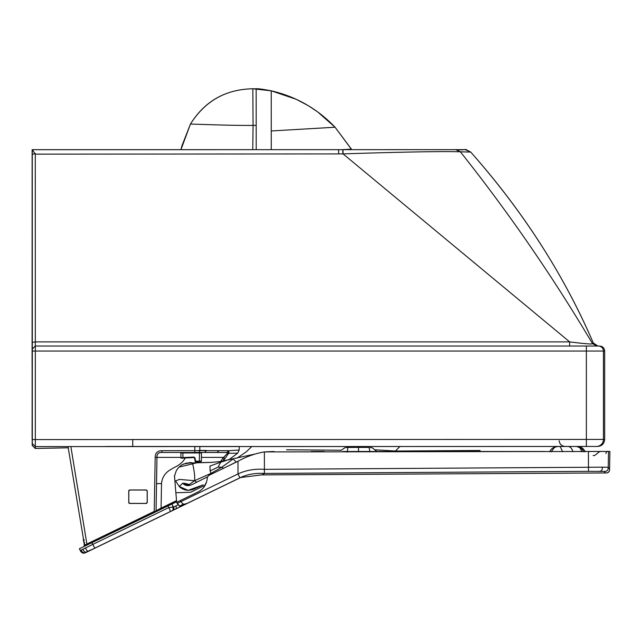 <?xml version="1.0" encoding="UTF-8"?>
<svg xmlns="http://www.w3.org/2000/svg" width="642" height="642" viewBox="0 0 642 642"><rect width="100%" height="100%" fill="white"/><g stroke="black" fill="none" stroke-linecap="round" stroke-linejoin="round"><path stroke-width="0.96" d="M32.309 443.598L32.309 439.577L586.379 439.425L586.371 346.03L35.326 346.03L35.326 446.599L32.309 443.598L32.204 445.484L32.14 149.666L32.156 151.191L32.277 149.674L338.575 149.666L338.655 153.911L35.286 154.144L32.277 149.666L342.796 149.666L342.884 153.887L338.655 153.911M249.682 88.885L248.847 88.933M351.712 149.666L335.076 127.228L351.72 149.666L351.423 149.145L342.146 149.666M351.423 149.145L335.076 127.228C317.333 108.731 296.05 96.597 271.237 90.819L271.269 149.666M455.692 149.642L465.289 149.65L470.722 152.066L460.322 151.809C441.744 151.063 386.773 152.451 343.061 153.887L342.884 153.887M256.206 149.666L256.166 88.789L271.237 90.819L252.828 88.773C225.502 89.358 204.702 101.139 190.433 124.115L180.94 149.666L181.863 145.999L190.433 124.115C189.783 123.85 228.945 125.663 253.076 125.407L252.828 88.781C225.759 89.27 204.959 101.051 190.441 124.115L180.94 149.666M35.326 346.03L32.309 349.039L35.326 346.03L35.318 341.889L569.655 341.881C585.335 343.863 592.943 344.433 592.47 343.59L593.312 343.013L597.919 346.03L596.771 346.03L597.903 346.03L593.312 343.013C563.804 274.632 522.941 210.977 470.722 152.066C461.349 147.331 470.803 150.629 455.804 149.642L460.507 151.817M32.309 439.577L32.309 342.427L35.318 341.889L35.286 154.144M569.446 346.03L596.771 346.03L592.47 343.59C552.537 276.269 508.496 212.35 460.37 151.809L455.676 149.642L460.322 151.809M586.371 346.03L598.224 346.03M596.595 346.03L591.178 346.03M32.14 149.666L55.413 149.666M125.647 446.479L132.677 446.455L125.647 446.479M124.331 446.487L121.699 446.487M32.309 351.046L604.668 351.046L604.668 439.425L603.44 439.425A7.03 7.03 90 0 1 596.41 446.455L35.326 446.599L35.222 448.453L32.204 445.484L35.214 448.445L68.221 447.811L35.222 448.453M32.309 439.12A3.009 3.009 -90 0 0 32.204 439.914A8662.305 5.016 90 0 1 32.132 438.903A3.009 3.009 -2.2 0 1 32.285 437.948M126.089 446.479L130.053 446.463M132.637 446.455L131.811 446.455M32.244 157.282L32.244 157.33A3.009 3.009 -90 0 1 32.244 157.282L32.124 427.628A3.009 1.212 0 0 0 32.285 428.021M32.156 171.366L32.148 159.858A3.009 3.009 178.1 0 1 32.148 159.754L32.132 379.101M32.261 171.374A3.009 0.963 -0 0 1 32.277 171.27A3.009 0.963 -0 0 0 32.261 171.374L32.277 165.283A994.474 0.578 90 0 1 32.301 352.763L32.301 437.001A8584.543 4.967 90 0 1 32.301 437.17L32.261 171.374M32.285 438.855L32.285 438.903A3.009 3.009 -177.8 0 1 32.285 438.847L32.261 439.385M252.755 149.666L253.076 125.407L256.198 125.359M342.98 149.666L455.627 149.642L342.98 149.666L343.061 153.887L569.655 341.881L569.655 346.03M32.309 342.427L32.277 149.867M274.03 451.503L264.4 451.912C255.155 453.477 246.351 456.606 237.981 461.285L208.61 475.521L207.342 477.367C206.852 484.237 203.634 489.156 197.688 492.141L176.694 502.317L179.503 506.089L182.93 505.439L187.472 503.232L184.342 504.227L182.649 503.761L181.02 501.562L177.232 503.456L176.686 502.325M227.637 483.819L237.339 479.084M240.044 477.825L236.89 479.301M176.694 502.325L175.852 492.743L190.754 492.237L205.215 485.111M237.981 461.285L237.981 473.965C245.91 470.225 254.713 468.684 264.392 469.342L602.332 467.175L608.231 467.312L609.595 468.861L609.9 451.462L609.595 468.861C609.715 471.718 608.351 473.082 605.486 472.953L261.454 474.895L240.798 477.52L237.684 478.932L239.907 477.825L237.981 473.965L181.02 501.562L180.49 500.479M203.883 487.366L206.339 482.278M187.584 503.2L236.601 479.446M187.657 503.159L182.93 505.439M180.193 506.225L182.962 505.439M174.48 475.971L175.852 492.743M189.888 462.553L191.372 462.625L183.155 464.142M189.928 462.553L191.364 462.625M187.472 503.232L239.907 477.825C247.01 474.366 255.171 472.905 264.4 473.435L264.392 451.912L606.626 451.462M604.13 471.405L605.486 472.953L262.153 474.895L264.4 473.435L588.481 471.34L588.417 451.462L608.512 451.462L608.231 467.312C608.351 470.161 606.987 471.525 604.13 471.405L588.481 471.34M609.9 451.462L608.512 451.462M391.7 451.487L395.392 451.037L375.426 449.817M554.552 446.455L555.057 446.88M251.833 446.455L246.319 451.816L251.833 446.455M544.528 451.47L405.896 451.487M597.012 451.462L602.846 451.462M600.334 451.462L601.65 451.462M174.431 476.22L176.398 470.45L178.628 467.432L181.822 464.848L186.421 463.075L210.68 462.425L219.869 461.59L254.128 454.239M342.964 451.495L525.461 451.47M286.573 449.785L341.183 450.235M353.22 446.455L351.728 447.386M399.966 446.455L395.392 451.037L480.144 450.475M311.234 451.495L324.226 451.495M203.161 484.798L193.411 489.324L188.307 490.336M175.627 480.906L179.415 479.422L194.574 480.689L189.326 484.501L186.469 485.111L186.405 485.521L188.435 485.641C189.944 485.553 192.688 484.413 196.677 482.214L207.398 476.926M233.263 459.006L236.144 462.079L225.695 467.248M233.086 459.046L221.747 467.248L218.047 467.111L210.103 470.915L209.99 466.036L220.792 462.144L218.047 467.111M186.469 485.111L185.201 484.469L186.541 484.509L186.694 483.739L184.013 483.233L185.201 484.469L184.415 484.702L186.405 485.521M196.677 482.214L194.574 480.689C195.007 476.958 194.374 471.34 192.672 463.821L178.949 467.103M174.809 478.394L174.464 476.468M188.435 485.641L186.541 484.509M184.013 483.233L182.633 483.249L179.295 486.54L188.17 490.336L202.543 485.095M194.574 480.689L211.082 473.331L221.747 467.248L223.633 468.331M551.213 451.808L554.086 447.891L555.763 446.88L558.203 446.487M557.729 446.487L558.733 446.471M340.95 450.483L344.722 447.811L347.041 447.426L368.797 447.41M369.969 447.426L372.296 447.811L376.854 451.487M347.041 447.426L347.675 447.41M576.588 446.471L576.075 446.471M154.561 511.794A0.506 0.506 -90 0 0 154.586 511.786L151.456 513.528A0.401 0.401 0 0 1 151.231 513.857L90.498 543.284A0.401 0.401 0 0 1 90.097 543.26L151.143 513.672L90.321 542.923M154.481 511.834L154.698 511.786A0.506 0.506 90 0 1 154.682 511.794L155.845 511.217A0.506 0.506 88 0 1 155.845 511.217L169.352 504.676M84.327 543.268L84.271 545.146L84.985 545.515L154.449 511.851L154.24 511.409L155.749 511.217L176.59 501.137L169.665 504.716A0.401 0.401 0 0 0 169.905 504.789L169.905 504.789A0.401 0.401 0 0 0 170.074 504.748L176.63 501.571L170.066 504.748A0.401 0.401 0 0 1 169.889 504.789L169.905 504.789A0.401 0.401 0 0 0 170.082 504.748A0.401 0.401 0 0 1 169.897 504.789L169.889 504.789M70.837 446.487L86.895 544.031L84.271 545.146L84.768 545.564A0.506 0.506 0 0 0 84.985 545.515L89.719 543.22L84.985 545.515L84.271 545.146L84.985 545.515A0.506 0.506 90 0 1 84.503 545.491M180.932 457.393L155.179 457.393L154.24 511.409L86.895 544.031L87.151 544.464M156.985 457.072L156.423 490.119A7128.206 2.56 91 0 1 156.303 496.972L156.07 510.775L161.086 508.103L161.511 483.578C162.169 477.102 165.435 472.327 171.31 469.246A58.502 58.494 1.2 0 1 171.815 468.933L174.159 467.536C179.84 464.896 183.612 461.518 185.482 457.393M83.693 540.412L68.004 446.487L83.693 540.412A5837.12 5837.088 177.9 0 0 84.263 543.71L84.375 543.236M105.328 446.487L206.467 446.487L105.328 446.487M235.831 446.487L206.467 446.487M219.034 446.487L239.273 446.487L239.193 450.026L239.273 446.487L236.256 446.487M181.485 452.963L180.386 452.466L181.132 452.466L162.001 452.466C158.454 452.281 156.784 453.926 156.961 457.393L156.961 457.393C156.873 453.91 158.55 452.265 161.993 452.466L161.993 452.466C158.743 452.217 157.073 453.645 157.001 456.751L156.993 456.927M84.054 542.723L83.58 540.484M199.839 446.487L199.831 449.865A291.765 115.191 90.6 0 0 199.831 450.668L162.017 450.684L161.993 452.466L162.025 450.684C157.483 450.708 155.203 452.947 155.179 457.393L156.961 457.401L156.07 510.775A0.506 0.506 90.1 0 1 155.781 511.217L154.449 511.851M180.386 452.466A0.506 0.506 90 0 1 180.892 452.963L180.394 452.466L201.973 452.466A0.506 0.506 -90 0 0 201.484 452.963A0.506 0.506 90 0 1 201.973 452.466L199.461 452.466L199.461 452.963L201.484 452.963A0.506 0.506 90 0 1 201.973 452.466L182.898 452.466L182.898 452.963L201.106 452.955M220.688 461.47L222.686 458.436A67.908 67.9 -178.8 0 0 223.617 457.393L227.469 453.324L226.77 452.458M222.597 452.458L201.973 452.466L201.468 452.963L201.981 452.466L201.484 452.963L201.403 461.028L201.484 452.963L201.981 452.466L227.059 452.49L228.488 450.676L218.978 450.676L217.076 452.458L226.73 452.458L161.977 452.466L194.775 452.466L194.839 446.487M198.49 450.451L206.427 450.451M227.059 452.49A1.806 1.757 -74.3 0 0 228.817 450.708L228.247 451.567M218.978 450.676L206.419 450.668L204.477 452.458L226.73 452.458M128.809 499.725L128.761 502.437A1.003 1.003 90 0 0 129.764 503.44L146.232 503.44L147.243 502.437L147.235 490.986L146.232 489.982L129.764 489.982L146.232 489.982M129.764 503.44L128.761 502.437L128.761 490.986L129.764 489.982A1.003 1.003 90 0 0 128.761 490.986L128.809 493.698M199.14 450.451L198.723 450.451M195.65 461.783L195.65 461.783A0.506 0.506 0 0 0 195.674 461.783L200.93 461.526A0.506 0.498 -92.8 0 1 200.914 461.526L201.411 461.028A0.506 0.506 90 0 1 200.93 461.526L201.403 461.028L199.389 461.1L199.413 461.598L195.666 461.783A0.506 0.506 90 0 1 195.641 461.783L195.144 461.365A0.506 0.506 0 0 0 195.641 461.783L195.674 461.783A0.506 0.506 90 0 1 195.65 461.783L195.641 461.783A0.506 0.506 90 0 1 195.144 461.365L194.55 457.971L195.144 461.365M194.004 457.056L194.55 457.971L195.04 457.89L194.004 457.056L182.938 457.594L182.962 458.091L194.061 457.553L181.461 458.163A0.506 0.506 -90 0 1 180.932 457.666L180.892 452.963L182.898 452.963L182.938 457.594L180.932 457.666L181.453 458.163M224.796 460.787L224.026 459.616A69.063 69.031 -144.9 0 0 224.973 458.54L223.617 457.385L201.444 457.393L223.617 457.385L224.973 458.54L228.929 452.939L228.817 450.708L239.193 450.026L237.684 453.164L227.469 453.324M128.761 499.725L128.761 493.698M170.114 504.748L176.63 501.587L170.106 504.748A0.401 0.401 0 0 1 169.913 504.789L169.937 504.789A0.401 0.401 0 0 0 170.114 504.748M222.854 461.133L224.026 459.616L222.686 458.436M226.602 484.341L170.202 511.69A7967.549 1.252 -25.9 0 1 94.92 548.172L83.468 553.227M86.108 552.433L94.791 548.172A7967.549 1.252 -25.9 0 1 170.074 511.69L227.629 483.787M154.048 511.626L154.939 512.18M154.947 512.18L154.04 511.61M86.052 552.433L83.556 553.227M85.988 552.433L83.428 553.227L80.274 550.515L79.375 548.75L176.646 501.755M153.928 511.626L154.826 512.18L153.919 511.61M85.129 545.186L83.709 546.655M154.923 512.172L153.021 512.043M84.415 545.419L84.238 544.97M83.637 540.291L84.126 539.761L83.572 540.813L84.198 540.227L83.564 540.781M84.712 542.715L83.725 541.856L84.118 542.514M86.638 552.12C84.206 553.492 82.393 552.81 81.189 550.074L92.785 544.408A7972.268 1.236 154.1 0 1 168.798 507.573L167.963 505.936M171.887 504.05L173.452 507.116L178.043 504.909M147.187 491.034A1.003 1.003 -90 0 0 146.183 490.031L147.187 491.034L147.187 502.381L147.187 491.034M146.183 503.392A1.003 1.003 -90 0 0 147.187 502.381L146.183 503.392L129.812 503.392L128.809 502.389L128.809 491.042L129.812 490.031L146.183 490.031M137.701 503.392L138.704 503.392M190.441 446.487L188.395 446.487M32.164 157.282A3.009 3.009 90 0 0 32.244 157.964M271.269 130.96L335.076 127.228C317.365 108.739 296.082 96.597 271.237 90.811L296.147 99.269L308.32 105.697L317.517 111.788L335.076 127.228M455.459 149.642L440.757 149.642M32.124 427.628L32.132 438.903M32.124 427.765L32.108 437.001A8584.543 4.967 -90 0 0 32.116 437.17L32.116 437.114M32.1 427.765L32.309 365.105L32.301 437.074A3.009 3.009 -178.2 0 1 32.301 436.905M32.1 365.105L32.108 356.47A3.009 2.817 0.1 0 0 32.132 356.832M32.14 356.864A3.009 2.817 0.1 0 0 32.309 357.474M32.301 352.94A3.009 0.506 180 0 1 32.277 352.931A3.009 0.506 180 0 1 32.14 352.827A3.009 0.506 180 0 1 32.108 352.763L32.108 356.47M32.148 159.754A3.009 3.009 178.1 0 1 32.14 159.657L32.14 165.283A3.009 1.075 0 0 0 32.156 165.387M32.14 165.283A994.474 0.578 -90 0 0 32.108 352.763M586.371 446.455L586.379 439.425L603.44 439.425L603.44 351.046A5.024 5.024 -90 0 0 598.416 346.03M190.433 124.115C204.702 101.131 225.502 89.35 252.828 88.773L256.166 88.789C257.723 88.516 262.747 89.19 271.237 90.811M32.309 365.105L32.301 356.47A3.009 2.817 179.9 0 0 32.301 356.479L32.269 159.697M132.742 439.425L132.742 446.455L131.859 446.455M32.204 439.914A8662.305 5.016 -90 0 0 32.285 438.903M35.238 153.39L32.277 154.465M239.715 477.985L227.372 483.964L239.715 477.985M236.77 479.389L235.863 479.799M177.232 503.456L179.503 506.089L183.451 504.122M174.391 476.195L174.592 475.321L174.391 476.195M599.476 471.268C601.458 471.364 602.413 470 602.332 467.175M179.295 486.54L175.587 480.922L179.295 486.54C180.209 487.727 182.208 488.875 185.289 489.982L188.17 490.336M226.185 460.523L220.792 462.144L220.944 461.438M237.861 461.349L236.144 462.079M195.85 462.625L197.423 462.625L192.672 463.821M182.633 483.249L184.415 484.702M211.082 473.331L210.103 470.915M189.326 484.501L186.694 483.739M562.601 451.808L560.346 446.824A8.619 3.732 -79.5 0 0 560.249 446.768L559.214 446.487M572.889 451.799C571.926 448.164 570.12 446.375 567.472 446.439M574.847 446.455L576.219 446.463M577.222 446.487L579.196 446.88L582.398 449.552L583.738 451.799M581.829 451.799L581.74 451.454A9.213 6.332 -84.3 0 0 581.668 451.182A8.771 6.027 -84.4 0 0 581.58 450.901L580.031 448.036A7.704 5.264 -84.7 0 0 579.83 447.827A7.592 5.208 -84.3 0 0 579.71 447.715L576.749 446.479M347.178 452.145L347.908 447.763A8.619 0.891 -80.5 0 1 347.94 447.699L348.189 447.418M358.469 451.495L358.509 447.37M369.744 451.487L369.471 448.975A7.704 1.501 -86 0 0 369.423 448.766A7.592 1.501 -85.8 0 0 369.399 448.646L368.813 447.418M576.38 446.471L577.294 446.487M169.978 504.564L176.606 501.354L169.352 504.668M176.542 500.608L161.086 508.103L161.303 508.544M151.681 513.191L90.41 543.108M161.511 483.578L156.536 483.611M83.741 541.912L83.283 539.152M206.419 450.668L199.831 450.668A1.806 1.661 -90 0 1 198.169 452.466L194.775 452.466M204.477 452.458L198.169 452.466M228.424 460.065L237.684 453.164L228.424 460.065M201.403 461.028A0.506 0.506 90 0 1 200.922 461.526L199.413 461.598L201.411 461.028M195.04 457.89L195.641 461.285L199.389 461.1L199.461 452.963M181.469 458.163L182.978 458.091C181.405 458.3 180.731 458.163 180.94 457.666L180.94 457.666M194.053 457.553L194.55 457.971L194.053 457.056M86.766 552.12L84.279 553.147M84.182 544.978L84.271 545.604M79.375 548.75L80.274 550.515L81.189 550.074M91.91 542.691L94.791 548.172M171.855 504.05L173.42 507.116L168.798 507.573C170.146 510.278 170.571 511.65 170.074 511.69M172.233 510.639C173.918 509.973 174.311 508.801 173.42 507.116L173.452 507.116C174.391 508.737 173.99 509.917 172.265 510.639M87.529 551.687C85.651 552.794 84.102 551.976 82.882 549.239M88.925 551.013C87.882 551.711 86.734 550.692 85.482 547.963M171.767 510.863C173.332 510.278 173.581 508.937 172.505 506.827M175.402 509.122L176.414 508.223L175.908 505.936M226.546 484.341L227.003 484.092M226.626 484.325L172.481 510.567M172.915 510.358L87.593 551.719M87.657 551.687L86.694 552.152M342.796 149.666L338.575 149.666M593.312 343.013C564.101 275.129 523.238 211.483 470.722 152.066M604.668 439.425C604.25 443.694 601.907 446.046 597.638 446.455M565.193 446.455C561.678 446.142 559.672 444.24 559.174 440.749M604.668 351.046C604.371 347.996 602.702 346.327 599.652 346.03M440.853 149.642L351.72 149.666M180.482 506.225L180.378 506.233C182.793 505.744 182.071 505.816 187.6 503.184L237.363 479.076M262.153 474.895L261.454 474.895M239.466 478.089L240.798 477.52M179.503 506.089L180.282 506.233M183.05 464.19L190.104 462.553M605.847 453.573C606.409 451.695 607.123 450.989 607.982 451.462L607.982 451.462M605.486 472.953L606.513 472.913M606.802 472.881L608.375 472.327L609.435 470.674L609.595 468.861M264.4 451.912L273.588 451.503M593.16 455.467C594.709 456.751 599.211 450.756 600.816 451.462L600.808 451.462M237.179 458.083L246.319 451.816M218.553 461.767L217.863 461.847M212.093 462.352L199.172 462.625M198.595 462.625L197.592 462.625M217.999 461.831L218.408 461.783M188.25 490.336L191.773 489.846M192.512 489.637L195.208 488.594M197.824 487.366L200.24 486.203M585.127 451.799C583.209 448.18 580.633 446.407 577.407 446.487L576.315 446.471M549.825 451.808C550.772 448.854 553.34 447.081 557.545 446.487L558.636 446.471M576.275 446.471L574.863 446.455M558.66 446.471L560.378 446.455M585.231 451.799C583.313 448.18 580.745 446.415 577.511 446.487L576.42 446.471M161.359 508.544L155.854 511.217M156.158 510.775L154.578 511.851M84.271 545.146L84.046 543.798M83.661 540.42L84.198 543.557M83.5 540.492L83.251 538.951M169.929 504.789A0.401 0.401 0 0 0 169.937 504.789L169.937 504.789A0.401 0.401 0 0 0 170.106 504.748L176.63 501.587L170.098 504.748A0.401 0.401 0 0 1 169.929 504.789L169.921 504.789A0.401 0.401 0 0 0 170.098 504.748A0.401 0.401 0 0 1 169.921 504.789A0.401 0.401 0 0 0 169.921 504.789L169.921 504.789M237.684 453.164L239.193 450.026M84.038 553.195L83.428 553.227M80.274 550.515C81.044 552.192 82.176 553.099 83.669 553.219"/></g></svg>
